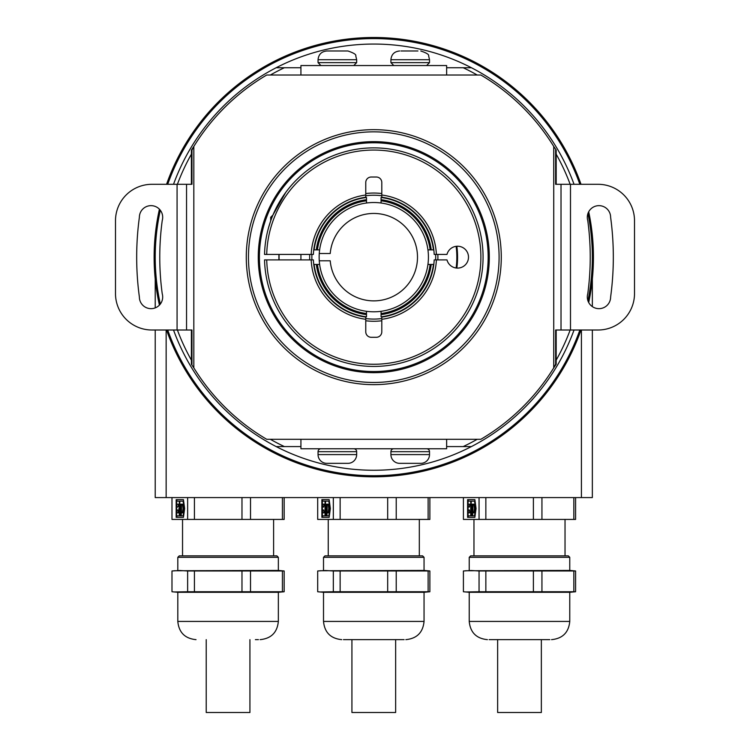 <?xml version="1.0" encoding="UTF-8"?>
<svg xmlns="http://www.w3.org/2000/svg" width="750" height="750" viewBox="0 0 750 750"><rect width="100%" height="100%" fill="white"/><g stroke="black" fill="none" stroke-linecap="round" stroke-linejoin="round"><path stroke-width="1.12" d="M598.969 205.65A11.653 11.653 0 0 0 587.766 220.547A272.644 272.644 0 0 1 587.766 293.775A11.653 11.653 0 0 0 597.337 308.55A11.653 11.653 0 0 0 610.622 297.009A295.734 295.734 0 0 0 610.622 217.303A11.653 11.653 0 0 0 598.969 205.65M151.031 308.663A11.653 11.653 0 0 1 139.378 297.009A295.734 295.734 0 0 1 139.378 217.303A11.653 11.653 0 0 1 152.662 205.762A11.653 11.653 0 0 1 162.234 220.547A272.644 272.644 0 0 0 162.234 293.775A11.653 11.653 0 0 1 151.031 308.663M373.781 384.656A127.5 127.5 0 0 0 501.281 257.156A127.5 127.5 0 0 0 373.781 129.666A127.5 127.5 0 0 0 246.291 257.156A127.5 127.5 0 0 0 373.781 384.656M186.544 184.303L186.544 330.009L151.912 330.009A36.431 36.431 0 0 1 115.491 293.588L115.491 220.734A36.431 36.431 0 0 1 151.912 184.303L191.953 184.303L191.953 150.084L191.391 150.084L193.828 146.447A211.275 211.275 0 0 1 266.709 75.019L300.928 75.019L300.928 65.55L446.634 65.55L446.634 75.019L480.862 75.019A211.275 211.275 0 0 1 553.734 146.447L556.181 150.084L556.181 184.303M191.953 150.084L193.828 146.447L193.828 367.866A211.275 211.275 0 0 0 266.709 439.294L446.634 439.294L446.634 448.762L300.928 448.762L300.928 439.294M555.619 150.084L555.619 184.303L561.019 184.303L561.019 330.009L555.619 330.009L555.619 364.228L553.734 367.866A211.275 211.275 0 0 1 480.862 439.294L446.634 439.294M191.391 184.303L191.391 150.084M191.391 364.228L193.828 367.866L191.391 364.228L191.391 330.009M191.953 364.228L191.953 330.009L186.544 330.009M555.619 364.228L556.181 364.228L553.734 367.866L553.734 146.447L556.181 150.084M556.181 330.009L556.181 364.228M561.019 184.303L598.088 184.303A36.431 36.431 0 0 1 634.509 220.734L634.509 293.588A36.431 36.431 0 0 1 598.088 330.009L561.019 330.009M356.663 451.678L318.047 451.678L318.047 454.594L356.663 454.594L356.663 451.678A2.916 2.916 0 0 0 353.747 448.762M318.047 451.678A2.916 2.916 0 0 1 320.963 448.762M318.047 454.594A8.747 8.747 0 0 0 326.794 463.341L347.925 463.341A8.747 8.747 0 0 0 356.663 454.594M346.059 463.341L341.878 463.341M333.169 463.341L341.541 463.341M429.516 451.678L390.909 451.678L390.909 454.594L429.516 454.594L429.516 451.678A2.916 2.916 0 0 0 426.6 448.762M390.909 451.678A2.916 2.916 0 0 1 393.816 448.762M390.909 454.594A8.747 8.747 0 0 0 399.647 463.341L420.778 463.341A8.747 8.747 0 0 0 429.516 454.594M418.95 463.341L414.731 463.341M320.963 65.55L318.047 62.634L356.663 62.634L356.663 59.719L318.047 59.719C318.572 54.413 321.478 51.497 326.794 50.981L347.85 50.981M333.722 50.981L328.669 50.981M400.95 50.981L417.938 50.981M268.622 227.438L270.694 220.894L270.694 217.266L272.906 215.081L285.769 192.375M266.719 259.894A107.1 107.1 0 0 0 373.781 364.256A107.1 107.1 0 0 0 480.881 257.156A107.1 107.1 0 0 0 373.781 150.056A107.1 107.1 0 0 0 266.719 254.428L264.534 254.428A109.284 109.284 0 0 1 373.781 147.872A109.284 109.284 0 0 1 483.066 257.156A109.284 109.284 0 0 1 373.781 366.441A109.284 109.284 0 0 1 264.534 259.894L313.378 259.894A60.469 60.469 0 0 0 365.766 317.091L365.766 319.294A62.653 62.653 0 0 1 311.184 259.894M298.097 335.981L298.791 336.647M436.378 259.894A62.653 62.653 0 0 1 381.797 319.294L381.797 317.091A60.469 60.469 0 0 0 434.194 259.894L446.981 259.894A10.931 10.931 0 0 0 468.497 257.156A10.931 10.931 0 0 0 446.981 254.428L434.194 254.428A60.469 60.469 0 0 0 381.797 197.222L381.797 195.019A62.653 62.653 0 0 1 436.378 254.428M311.184 254.428A62.653 62.653 0 0 1 365.766 195.019L365.766 197.222A60.469 60.469 0 0 0 313.378 254.428L266.719 254.428M311.859 167.119L307.406 170.344M381.797 319.294L381.797 331.837A5.466 5.466 0 0 1 376.331 337.294L371.231 337.294A5.466 5.466 0 0 1 365.766 331.837L365.766 319.294M365.766 195.019L365.766 182.484A5.466 5.466 0 0 1 371.231 177.019L376.331 177.019A5.466 5.466 0 0 1 381.797 182.484L381.797 195.019M319.266 253.519L330.225 253.519A43.716 43.716 0 0 1 373.781 213.441A43.716 43.716 0 0 1 417.497 257.156A43.716 43.716 0 0 1 373.781 300.872A43.716 43.716 0 0 1 330.225 260.803L319.266 260.803A54.638 54.638 0 0 1 319.631 249.872L314.119 249.872A60.103 60.103 0 0 1 366.497 197.494L366.497 203.006A54.638 54.638 0 0 0 319.631 249.872L318.441 249.872M366.497 203.006A54.638 54.638 0 0 1 381.066 203.006L381.066 197.494A60.103 60.103 0 0 1 433.444 249.872L427.941 249.872A54.638 54.638 0 0 0 381.066 203.006M311.916 254.428A61.931 61.931 0 0 0 311.859 257.156A61.931 61.931 0 0 1 311.916 254.428A61.931 61.931 0 0 0 311.916 259.894M365.766 318.562A61.931 61.931 0 0 0 381.797 318.562A61.931 61.931 0 0 1 365.766 318.562A61.931 61.931 0 0 0 381.797 318.562M435.647 259.894A61.931 61.931 0 0 0 435.647 254.428M177.403 330.009A209.456 209.456 0 0 0 191.391 360.141M270.347 439.294A209.456 209.456 0 0 0 284.391 446.578L276.159 446.578A213.103 213.103 0 0 1 173.522 330.009M337.181 135.028L337.875 134.822M160.312 304.059A218.569 218.569 0 0 1 160.312 210.253M167.719 184.303A218.569 218.569 0 0 1 579.853 184.303M587.944 213.516A218.569 218.569 0 0 1 587.944 300.806M477.216 75.019A209.456 209.456 0 0 0 463.181 67.734L471.412 67.734A213.103 213.103 0 0 1 574.041 184.303M173.522 184.303A213.103 213.103 0 0 1 276.159 67.734L300.928 67.734M446.634 67.734L471.412 67.734A213.103 213.103 0 0 0 276.159 67.734L284.391 67.734A209.456 209.456 0 0 0 270.347 75.019M319.631 264.441A54.638 54.638 0 0 0 366.497 311.306L366.497 316.819A60.103 60.103 0 0 1 314.119 264.441L319.631 264.441A54.638 54.638 0 0 1 319.266 260.803M381.066 311.306A54.638 54.638 0 0 0 427.941 264.441L433.444 264.441A60.103 60.103 0 0 1 381.066 316.819L381.066 311.306A54.638 54.638 0 0 1 366.497 311.306M574.041 330.009A213.103 213.103 0 0 1 471.412 446.578L446.634 446.578M300.928 446.578L276.159 446.578A213.103 213.103 0 0 0 471.412 446.578L463.181 446.578A209.456 209.456 0 0 0 477.216 439.294M556.181 360.141A209.456 209.456 0 0 0 570.159 330.009M570.159 184.303A209.456 209.456 0 0 0 556.181 154.181M191.391 154.181A209.456 209.456 0 0 0 177.403 184.303M579.853 330.009A218.569 218.569 0 0 1 167.719 330.009M381.797 195.75A61.931 61.931 0 0 0 365.766 195.75M317.428 249.872A56.831 56.831 0 0 1 366.497 200.803M366.497 199.697A57.919 57.919 0 0 0 316.322 249.872M381.066 200.803A56.831 56.831 0 0 1 430.144 249.872M431.241 249.872A57.919 57.919 0 0 0 381.066 199.697M430.144 264.441A56.831 56.831 0 0 1 381.066 313.519M381.066 314.616A57.919 57.919 0 0 0 431.241 264.441M316.322 264.441A57.919 57.919 0 0 0 366.497 314.616M366.497 313.519A56.831 56.831 0 0 1 317.428 264.441M427.941 249.872A54.638 54.638 0 0 1 427.941 264.441M593.438 257.156A219.656 219.656 0 0 0 588.703 211.781A219.656 219.656 0 0 1 588.703 302.531A219.656 219.656 0 0 0 593.438 257.156M581.006 184.303A219.656 219.656 0 0 0 166.556 184.303A219.656 219.656 0 0 1 581.006 184.303M159.422 209.213A219.656 219.656 0 0 0 159.422 305.1A219.656 219.656 0 0 1 159.422 209.213M166.556 330.009A219.656 219.656 0 0 0 581.006 330.009A219.656 219.656 0 0 1 166.556 330.009M456.853 268.059A83.784 83.784 0 0 0 456.853 246.253M487.013 273.337A114.384 114.384 0 0 0 389.962 143.925A114.384 114.384 0 0 0 260.55 240.975A114.384 114.384 0 0 0 357.6 370.387A114.384 114.384 0 0 0 487.013 273.337A114.384 114.384 0 0 1 357.6 370.387A114.384 114.384 0 0 1 260.55 240.975M247.566 239.119A127.5 127.5 0 0 0 355.744 383.372A127.5 127.5 0 0 0 499.997 275.194M278.934 254.428A94.894 94.894 0 0 0 278.934 259.894M592.35 330.009L592.35 497.578L155.222 497.578L155.222 330.009M155.222 307.884L155.222 279.037M592.35 279.037L592.35 306.6M351.928 639.647L351.928 712.5L395.644 712.5L395.644 639.647L404.119 639.647L343.444 639.647L401.1 639.647M323.512 592.294L323.512 621.431L424.05 621.431L424.05 592.294L323.512 592.294L317.691 591.75L317.691 570.975L325.519 570.497L333.337 570.975L333.337 591.75L340.134 591.75L340.134 570.975L387.684 570.975L387.684 591.75L396.225 591.75L396.225 570.975L428.128 570.975L428.128 591.75L396.225 591.75M387.684 591.75L340.134 591.75M333.337 591.75L319.903 591.975M424.05 557.316L323.512 557.316L324.975 555.862L422.597 555.862L424.05 557.316L424.05 570.431L319.903 570.75M424.05 592.294L429.872 591.75L429.872 570.975L424.05 570.431M387.684 570.975L396.225 570.975M428.128 591.75L429.872 591.75M428.128 570.975L429.872 570.975M333.337 497.578L333.337 519.431L317.691 519.431L317.691 497.578M323.053 510.019L323.738 510.019L324.056 512.831L322.359 512.831L322.359 515.85L325.031 515.85L325.031 501.159L322.359 501.159L322.359 504.178L324.056 504.178L323.738 507L322.359 507L322.359 510.019L323.738 510.019M323.053 504.178L324.056 504.178M325.031 515.85L325.519 515.85L325.031 515.85M329.363 515.85L326.981 515.85L326.981 512.831L328.181 512.831L328.762 508.509L328.181 504.178L326.494 504.178L326.494 515.85L325.519 515.85L325.519 501.159L325.031 501.159M328.837 515.85L329.822 508.509L330.347 508.509L329.156 499.65L321.872 499.65L321.872 517.359L329.156 517.359L322.566 517.359L322.566 515.85M329.363 501.159L325.519 501.159M329.822 508.509L328.837 501.159M327.178 512.831L327.178 504.178L328.181 504.178M328.181 512.831L327.666 512.831M326.494 515.85L326.981 515.85M322.566 501.159L322.566 499.65L329.156 499.65M322.566 512.831L322.566 510.019M322.566 507L322.566 504.178M325.519 509.138L325.519 507.881M324.056 512.831L323.053 512.831M323.738 507L323.053 507M329.156 517.359L330.347 508.509M387.684 497.578L387.684 519.431L333.337 519.431M340.134 519.431L340.134 497.578M387.684 519.431L396.225 519.431L396.225 497.578M428.128 497.578L428.128 519.431L396.225 519.431M429.872 497.578L429.872 519.431L428.128 519.431M340.134 570.975L333.337 570.975M395.644 639.647L399.637 639.647M549.834 639.647L489.15 639.647L497.634 639.647L497.634 712.5L541.35 712.5L541.35 639.647L549.834 639.647M492.169 639.647L546.816 639.647M469.228 592.294L469.228 621.431L569.766 621.431L569.766 592.294L469.228 592.294L463.406 591.75L463.406 570.975L471.225 570.497L479.053 570.975L479.053 591.75L485.85 591.75L485.85 570.975L533.391 570.975L533.391 591.75L541.941 591.75L541.941 570.975L573.834 570.975L573.834 591.75L541.941 591.75M533.391 591.75L485.85 591.75M479.053 591.75L465.609 591.975M569.766 557.316L469.228 557.316L470.681 555.862L568.303 555.862L569.766 557.316L569.766 570.431L465.609 570.75M569.766 592.294L575.588 591.75L575.588 570.975L569.766 570.431M533.391 570.975L541.941 570.975M573.834 591.75L575.588 591.75M573.834 570.975L575.588 570.975M479.053 497.578L479.053 519.431L463.406 519.431L463.406 497.578M472.688 515.85L475.069 515.85L474.544 515.85L475.528 508.509L474.544 501.159L471.225 501.159L471.225 515.85L472.688 515.85L472.688 512.831L473.897 512.831L474.469 508.509L473.897 504.178L472.2 504.178L472.2 515.85M473.897 512.831L473.381 512.831M472.894 512.831L472.894 504.178L473.897 504.178M475.069 501.159L474.544 501.159M468.272 501.159L468.272 499.65L474.872 499.65L467.587 499.65L467.587 517.359L474.872 517.359L468.272 517.359L468.272 515.85M468.272 512.831L468.272 510.019M468.272 507L468.272 504.178M471.225 509.138L471.225 507.881M468.759 510.019L469.444 510.019L469.762 512.831L468.075 512.831L468.075 515.85L471.225 515.85M469.762 512.831L468.759 512.831M468.759 504.178L469.762 504.178L469.444 507L468.759 507M471.225 501.159L468.075 501.159L468.075 504.178L469.762 504.178M474.872 517.359L476.053 508.509L474.872 499.65M533.391 497.578L533.391 519.431L479.053 519.431M485.85 519.431L485.85 497.578M533.391 519.431L541.941 519.431L541.941 497.578M573.834 497.578L573.834 519.431L541.941 519.431M575.588 497.578L575.588 519.431L573.834 519.431M485.85 570.975L479.053 570.975M470.738 515.85L470.738 501.159M469.444 507L468.075 507L468.075 510.019L469.444 510.019M258.412 639.647L255.394 639.647M177.806 592.294L177.806 621.431L278.344 621.431L278.344 592.294L177.806 592.294L171.984 591.75L171.984 570.975L179.803 570.497L187.631 570.975L187.631 591.75L194.428 591.75L194.428 570.975L241.978 570.975L241.978 591.75L250.519 591.75L250.519 570.975L282.422 570.975L282.422 591.75L250.519 591.75M241.978 591.75L194.428 591.75M187.631 591.75L174.188 591.975M278.344 557.316L177.806 557.316L179.259 555.862L276.891 555.862L278.344 557.316L278.344 570.431L174.188 570.75M278.344 592.294L284.166 591.75L284.166 570.975L278.344 570.431M241.978 570.975L250.519 570.975M282.422 591.75L284.166 591.75M282.422 570.975L284.166 570.975M187.631 497.578L187.631 519.431L171.984 519.431L171.984 497.578M177.347 504.178L178.35 504.178L178.35 506.006L178.022 507L176.653 507L176.653 510.019L178.022 510.019L178.35 512.831L176.653 512.831L176.653 515.85L179.325 515.85L178.912 508.509L179.803 507.253M181.472 512.831L181.472 504.178L182.475 504.178L180.778 504.178L180.778 515.85L183.656 515.85L183.122 515.85L184.106 508.509L183.122 501.159L176.653 501.159L176.653 504.178L178.35 504.178M179.325 507.253L179.325 501.159M179.803 501.159L179.803 515.85L179.325 515.85M179.803 509.756L179.325 509.756M183.45 517.359L184.631 508.509L183.45 499.65L176.166 499.65L176.166 517.359L183.45 517.359L176.859 517.359L176.859 515.85M180.778 515.85L179.803 515.85M181.266 515.85L181.266 512.831L182.475 512.831L183.056 508.509L182.475 504.178M182.475 512.831L181.959 512.831M183.656 501.159L183.122 501.159M176.859 501.159L176.859 499.65L183.45 499.65M176.859 512.831L176.859 510.019M176.859 507L176.859 504.178M179.803 509.138L179.803 507.881M178.35 512.831L177.347 512.831M177.347 510.019L178.022 510.019M178.022 507L177.347 507M241.978 497.578L241.978 519.431L187.631 519.431M194.428 519.431L194.428 497.578M241.978 519.431L250.519 519.431L250.519 497.578M282.422 497.578L282.422 519.431L250.519 519.431M284.166 497.578L284.166 519.431L282.422 519.431M194.428 570.975L187.631 570.975M249.928 639.647L249.928 712.5L206.222 712.5L206.222 639.647M300.928 75.019L446.634 75.019M177.075 184.303L177.075 330.009M570.487 184.303L570.487 330.009M429.516 62.634L429.516 59.719L390.909 59.719L390.909 62.634L429.516 62.634L426.6 65.55M272.044 217.266L270.694 217.266M437.841 259.894A64.116 64.116 0 0 0 437.841 254.428M381.797 193.547A64.116 64.116 0 0 0 365.766 193.547M456.131 267.994A83.053 83.053 0 0 0 456.131 246.328M309.731 254.428A64.116 64.116 0 0 0 309.731 259.894M365.766 320.766A64.116 64.116 0 0 0 381.797 320.766M497.831 274.884A125.306 125.306 0 0 0 391.509 133.106A125.306 125.306 0 0 0 249.731 239.428A125.306 125.306 0 0 0 356.053 381.206A125.306 125.306 0 0 0 497.831 274.884M488.147 273.497A115.519 115.519 0 0 0 390.122 142.8A115.519 115.519 0 0 0 259.425 240.816A115.519 115.519 0 0 0 357.441 371.512A115.519 115.519 0 0 0 488.147 273.497M166.144 330.009L166.144 497.578M581.419 497.578L581.419 330.009M318.047 62.634L318.047 59.719M356.663 59.719L355.772 55.875C356.372 54.591 353.756 52.959 347.925 50.981M356.663 62.634L353.747 65.55M429.516 59.719L428.625 55.875C429.225 54.591 426.609 52.959 420.778 50.981M390.909 59.719C391.425 54.413 394.341 51.497 399.647 50.981M390.909 62.634L393.816 65.55M279.075 259.894L279.075 254.428M300.928 259.894L300.928 254.428M424.05 621.431C422.972 632.494 416.897 638.559 405.844 639.647M323.512 570.431L323.512 557.316M328.247 555.862L328.247 519.431M419.316 555.862L419.316 519.431M323.512 621.431C324.6 632.494 330.666 638.559 341.728 639.647M569.766 621.431C568.678 632.494 562.612 638.559 551.55 639.647M469.228 570.431L469.228 557.316M473.962 555.862L473.962 519.431M565.031 555.862L565.031 519.431M469.228 621.431C470.306 632.494 476.381 638.559 487.434 639.647M278.344 621.431C277.256 632.494 271.191 638.559 260.128 639.647M177.806 570.431L177.806 557.316M182.541 555.862L182.541 519.431M273.609 555.862L273.609 519.431M177.806 621.431C178.884 632.494 184.959 638.559 196.022 639.647"/></g></svg>

